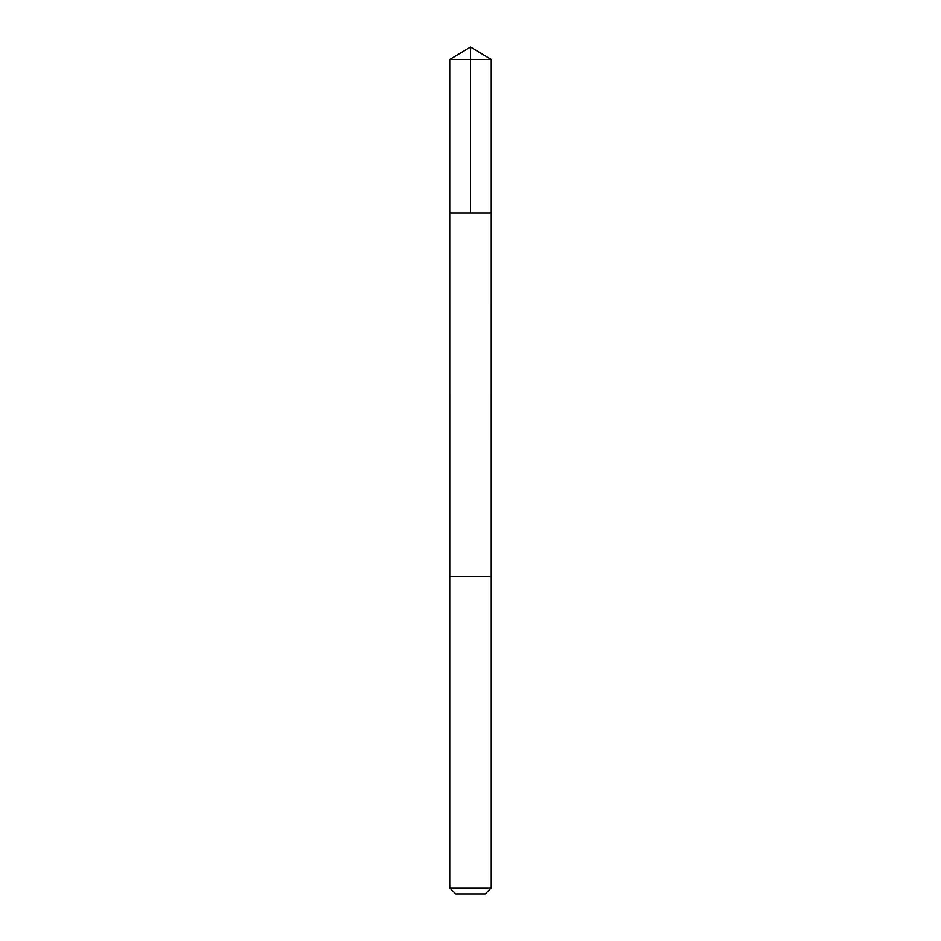 <?xml version="1.0" encoding="UTF-8"?>
<svg xmlns="http://www.w3.org/2000/svg" width="941" height="941" viewBox="0 0 941 941"><rect width="100%" height="100%" fill="white"/><g stroke="black" fill="none" stroke-linecap="round" stroke-linejoin="round"><path stroke-width="1.41" d="M449.751 213.042L491.249 213.042L491.249 59.518L449.751 59.518L449.751 213.042L491.249 213.042L491.237 576.362L449.763 576.362L449.751 213.042M456.491 576.362L449.751 576.362L449.751 887.963L491.249 887.963L491.249 576.362L456.491 576.362M491.249 887.963L485.262 893.95L455.738 893.95L449.751 887.963M470.5 213.042L470.5 47.05L449.751 59.518M470.5 47.05L491.249 59.518"/></g></svg>
